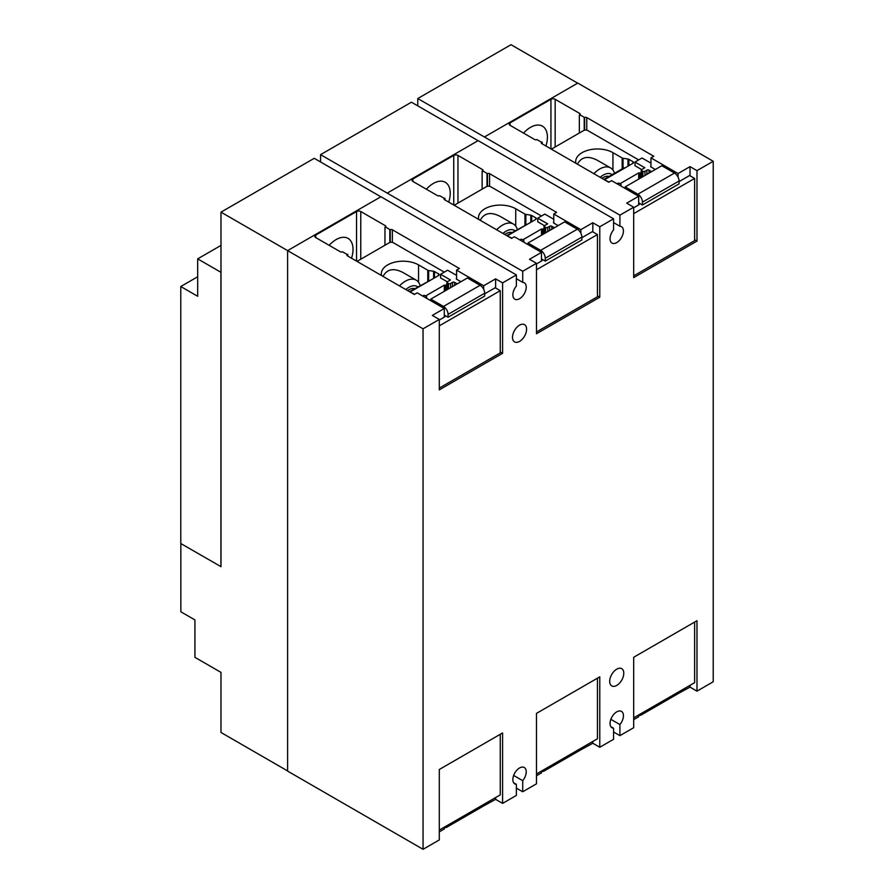 <?xml version="1.0" encoding="UTF-8"?>
<svg xmlns="http://www.w3.org/2000/svg" width="894" height="894" viewBox="0 0 894 894"><rect width="100%" height="100%" fill="white"/><g stroke="black" fill="none" stroke-linecap="round" stroke-linejoin="round"><path stroke-width="1.34" d="M527.426 224.226L506.663 235.569M624.627 168.117L624.068 167.781L603.863 179.448M430.237 280.336L409.474 291.679M592.811 222.751L599.785 226.774L599.785 297.199L536.489 333.741L536.489 263.317L529.516 259.294L541.485 252.387L514.385 236.742L511.547 238.385L444.519 199.686A1.497 0.86 180 0 1 444.083 199.071A1.497 0.86 180 0 1 444.519 198.468L439.636 195.663A1.497 0.86 180 0 1 437.524 195.663L412.883 181.437A2.984 1.721 180 0 1 412.011 180.219A2.984 1.721 180 0 1 412.883 179.001L453.739 155.411A2.984 1.721 180 0 1 457.963 155.411L482.604 169.637A1.497 0.86 180 0 1 483.039 170.251A1.497 0.86 180 0 1 482.604 170.855L487.465 173.671A1.497 0.86 180 0 1 489.577 173.671L556.604 212.37L553.766 214.012L580.854 229.657L592.811 222.751L592.811 231.881M580.854 229.657L580.854 233.2M553.766 214.012L553.766 223.064M487.018 173.928L487.018 186.399M482.145 171.123L482.145 189.137M426.36 189.215A23.903 13.801 -60 0 1 445.268 182.287A23.903 13.801 -60 0 1 450.218 193.227A23.903 13.801 -60 0 1 448.721 202.111M444.966 198.211L444.966 199.943M541.485 252.387L541.485 261.037M478.055 140.66L411.43 102.195L320.577 154.651L522.711 271.273L522.711 282.359A9.465 5.465 -60 0 1 524.275 282.795A9.465 5.465 -60 0 1 526.231 287.13A9.465 5.465 -60 0 1 522.107 296.652A9.465 5.465 -60 0 1 514.81 299.188A9.465 5.465 -60 0 1 512.854 294.852A9.465 5.465 -60 0 1 516.374 286.024L516.374 274.927L380.933 196.736L287.611 250.611L287.611 771.109L423.052 849.3L423.052 328.813L439.3 319.437L432.327 315.403L444.284 308.497L417.196 292.863L414.358 294.495L347.33 255.796A1.497 0.86 180 0 1 346.894 255.192A1.497 0.86 180 0 1 347.33 254.578L342.447 251.773A1.497 0.86 180 0 1 340.335 251.773L315.694 237.547A2.984 1.721 180 0 1 314.822 236.329A2.984 1.721 180 0 1 315.694 235.111L356.55 211.52A2.984 1.721 180 0 1 360.774 211.52L385.415 225.746A1.497 0.86 180 0 1 385.85 226.361A1.497 0.86 180 0 1 385.415 226.975L390.265 229.792A1.497 0.86 180 0 1 392.377 229.792L459.404 268.491L456.566 270.122L483.665 285.767L495.622 278.861L495.622 288.002M599.785 226.774L613.563 218.818L478.134 140.626L387.27 193.082M690.012 166.63L696.985 170.653L696.985 241.089L633.69 277.632L633.69 207.207L626.716 203.173L638.674 196.267L611.585 180.633L608.747 182.264L541.719 143.576A1.497 0.86 180 0 1 541.283 142.962A1.497 0.86 180 0 1 541.719 142.347L536.836 139.553A1.497 0.86 180 0 1 534.724 139.553L510.083 125.328A2.984 1.721 180 0 1 509.2 124.098A2.984 1.721 180 0 1 510.083 122.88L550.939 99.301A2.984 1.721 180 0 1 555.163 99.301L579.804 113.527A1.497 0.86 180 0 1 580.24 114.13A1.497 0.86 180 0 1 579.804 114.745L584.654 117.561A1.497 0.86 180 0 1 586.766 117.561L653.793 156.26L650.955 157.892L678.054 173.537L690.012 166.63L690.012 175.772M678.054 173.537L678.054 177.09M650.955 157.892L650.955 166.954M584.207 117.818L584.207 130.289M579.346 115.002L579.346 133.016M523.549 133.094A23.903 13.801 -60 0 1 542.457 126.166A23.903 13.801 -60 0 1 547.407 137.117A23.903 13.801 -60 0 1 545.921 146.001M542.166 142.09L542.166 143.833M638.674 196.267L638.674 204.916M483.665 285.767L483.665 289.321M456.566 270.122L456.566 279.185M389.818 230.049L389.818 242.52M384.956 227.232L384.956 245.247M329.16 245.325A23.903 13.801 -60 0 1 348.068 238.396A23.903 13.801 -60 0 1 353.018 249.348A23.903 13.801 -60 0 1 351.532 258.221M347.777 254.321L347.777 256.053M444.284 308.497L444.284 317.147M541.485 771.086L541.485 772.874L536.489 775.757M423.052 849.3L439.3 839.924L439.3 769.488L502.596 732.946L502.596 803.382L516.374 795.425L516.374 784.34A9.465 5.465 -60 0 1 514.81 783.893A9.465 5.465 -60 0 1 512.854 779.568A9.465 5.465 -60 0 1 516.978 770.036A9.465 5.465 -60 0 1 524.275 767.51A9.465 5.465 -60 0 1 526.231 771.835A9.465 5.465 -60 0 1 522.711 780.674L522.711 791.76L536.489 783.803L536.489 713.378L599.785 676.836L599.785 747.261L592.811 743.238L580.564 749.977M592.811 743.238L592.811 741.45M444.284 827.196L444.284 828.995L439.3 831.867M502.596 803.382L495.622 799.348L483.375 806.086M495.622 799.348L495.622 797.56M516.374 278.704L522.711 282.359M320.577 161.97L320.577 154.651M599.785 297.199L597.438 295.847M522.711 271.273L536.489 263.317M613.563 222.584L619.911 226.249A9.465 5.465 -60 0 1 621.464 226.685A9.465 5.465 -60 0 1 623.431 231.021A9.465 5.465 -60 0 1 619.296 240.542A9.465 5.465 -60 0 1 612.01 243.079A9.465 5.465 -60 0 1 610.043 238.743A9.465 5.465 -60 0 1 613.563 229.903L613.563 218.818M417.766 105.861L417.766 98.541L619.911 215.163L619.911 226.249M696.985 241.089L694.638 239.726M619.911 215.163L633.69 207.207M696.985 170.653L713.222 161.278L577.792 83.086L484.47 136.961M380.866 196.781L314.241 158.316L220.986 212.146L423.052 328.813M495.622 278.861L502.596 282.884L502.596 353.32L439.3 389.862L439.3 319.437M502.596 353.32L500.249 351.957M502.596 282.884L516.374 274.927M623.777 673.227A9.957 5.755 -60 0 1 619.43 683.251A9.957 5.755 -60 0 1 611.753 685.921A9.957 5.755 -60 0 1 609.697 681.362A9.957 5.755 -60 0 1 614.044 671.338A9.957 5.755 -60 0 1 621.721 668.667A9.957 5.755 -60 0 1 623.777 673.227M526.588 329.216A9.957 5.755 -60 0 1 522.241 339.239A9.957 5.755 -60 0 1 514.564 341.91A9.957 5.755 -60 0 1 512.497 337.351A9.957 5.755 -60 0 1 516.844 327.327A9.957 5.755 -60 0 1 524.521 324.656A9.957 5.755 -60 0 1 526.588 329.216M522.711 791.76L516.374 788.106M610.848 726.643L613.563 728.219L613.563 739.304L599.785 747.261M577.647 83.164L511.022 44.7L417.766 98.541M287.611 770.941L220.986 732.477L220.986 672.377L194.926 657.336L194.926 619.922L180.845 611.787L180.845 543.552M220.986 212.146L220.986 566.651L180.778 543.518L180.778 286.527L197.675 276.76M713.222 161.278L713.222 681.764L696.985 691.151L690.012 687.117L690.012 685.329M613.563 728.219A9.465 5.465 -60 0 1 612.01 727.783A9.465 5.465 -60 0 1 610.043 723.447A9.465 5.465 -60 0 1 614.178 713.926A9.465 5.465 -60 0 1 621.464 711.389A9.465 5.465 -60 0 1 623.431 715.725A9.465 5.465 -60 0 1 619.911 724.565L619.911 735.65L633.69 727.694L633.69 657.269L696.985 620.715L696.985 691.151M690.012 687.117L678.054 693.655M633.69 719.636L638.674 716.764L638.674 714.976M522.711 780.674L513.648 775.444M619.911 724.565L610.848 719.324M619.911 735.65L613.563 731.985M513.648 782.764L516.374 784.34M220.986 245.414L197.675 258.869L197.675 296.283L180.778 286.527M197.675 258.869L220.919 272.29L220.919 566.695M642.395 712.82A6.47 3.732 60 0 1 641.099 715.032A6.47 3.732 60 0 1 638.674 715.088M641.099 715.032L677.73 693.878A6.47 3.732 -120 0 0 679.015 691.677M694.638 622.079L694.638 682.67L633.69 717.848M545.195 768.941A6.47 3.732 60 0 1 543.91 771.142A6.47 3.732 60 0 1 541.485 771.209M543.91 771.142L580.53 749.999A6.47 3.732 -120 0 0 581.826 747.797M597.438 678.188L597.438 738.779L536.489 773.969M448.006 825.05A6.47 3.732 60 0 1 446.721 827.252A6.47 3.732 60 0 1 444.284 827.319M446.721 827.252L483.341 806.109A6.47 3.732 -120 0 0 484.626 803.907M500.249 734.309L500.249 794.889L439.3 830.079M601.964 178.353A13.857 8.001 -60 0 1 603.215 177.537A13.857 8.001 -60 0 1 609.116 176.42M600.176 177.314A16.83 9.722 -60 0 1 612.189 174.643M633.69 275.844L694.638 240.654L694.638 178.442L689.587 175.526L679.071 181.605M642.44 204.994L679.071 183.851L679.071 181.001A6.47 3.732 -120 0 0 674.489 173.067L661.817 165.748L625.185 186.902L637.869 194.221A6.47 3.732 60 0 1 642.44 202.145L642.44 204.994L638.674 202.815M593.873 173.682A21.814 12.594 -60 0 1 610.602 167.927A21.814 12.594 -60 0 1 614.502 173.302M655.336 169.491L651.111 167.055A1.497 0.86 180 0 1 650.676 166.44A1.497 0.86 180 0 1 650.955 165.938M633.69 213.632L694.638 178.442M638.674 203.463L638.875 203.586A1.497 0.86 180 0 1 639.311 204.19A1.497 0.86 180 0 1 638.875 204.804L633.69 207.799M620.145 185.572L620.615 185.315A1.497 0.86 0 0 0 621.051 184.7A1.497 0.86 0 0 0 620.615 184.097L619.263 183.315A0.995 0.57 0 0 0 617.855 183.315L617.039 183.784M650.955 163.144L642.015 157.981L634.975 162.049L644.831 167.737L641.523 169.648A0.995 0.57 0 0 0 641.523 170.463L642.864 171.246A1.497 0.86 0 0 0 644.976 171.246L646.887 170.139A1.497 0.86 180 0 1 648.999 170.139L651.603 171.648M625.185 188.489L625.185 186.902M577.401 164.172C581.446 156.741 588.151 155.467 597.505 160.372L610.602 167.927M609.082 182.074L604.344 179.728M575.904 163.311A21.814 12.594 180 0 1 575.691 161.568A21.814 12.594 180 0 1 589.157 149.935A21.814 12.594 180 0 1 612.938 152.662L622.157 157.981A1.989 1.151 0 0 0 623.051 158.283L627.979 159.043A1.989 1.151 180 0 1 628.873 159.344L632.941 161.691A1.989 1.151 180 0 1 633.522 162.496A1.989 1.151 180 0 1 632.941 163.311L604.757 179.582M634.975 162.049L634.975 165.703L641.668 169.569M638.674 159.914L587.827 130.558A2.984 1.721 0 0 0 583.603 130.558L551.386 149.153M619.978 183.728L638.707 172.911L638.707 179.091M638.707 172.911L639.914 172.911A1.196 0.693 0 0 0 640.752 172.71L641.233 172.43M504.775 234.463A13.857 8.001 -60 0 1 506.026 233.658A13.857 8.001 -60 0 1 511.927 232.529M502.976 233.435A16.83 9.722 -60 0 1 515 230.753M536.489 331.953L597.438 296.774L597.438 234.552L592.398 231.635L581.871 237.715M545.251 261.104L581.871 239.961L581.871 237.111A6.47 3.732 -120 0 0 577.3 229.188L564.617 221.868L527.996 243.012L540.669 250.331A6.47 3.732 60 0 1 545.251 258.265L545.251 261.104L541.485 258.925M496.684 229.792A21.814 12.594 -60 0 1 513.402 224.036A21.814 12.594 -60 0 1 517.313 229.423M558.135 225.612L553.911 223.165A1.497 0.86 180 0 1 553.475 222.561A1.497 0.86 180 0 1 553.766 222.047M536.489 269.742L597.438 234.552M541.485 259.584L541.686 259.696A1.497 0.86 180 0 1 542.122 260.31A1.497 0.86 180 0 1 541.686 260.914L536.489 263.92M522.956 241.693L523.415 241.425A1.497 0.86 0 0 0 523.85 240.821A1.497 0.86 0 0 0 523.415 240.207L522.074 239.424A0.995 0.57 0 0 0 520.666 239.424L519.85 239.894M553.766 219.265L544.815 214.091L537.786 218.158L547.642 223.858L544.323 225.769A0.995 0.57 0 0 0 544.323 226.584L545.675 227.355A1.497 0.86 0 0 0 547.787 227.355L549.687 226.26A1.497 0.86 180 0 1 551.799 226.26L554.403 227.769M527.996 244.598L527.996 243.012M480.212 220.293C484.246 212.85 490.951 211.587 500.316 216.482L513.402 224.036M511.882 238.184L507.155 235.848M478.715 219.421A21.814 12.594 180 0 1 478.502 217.678A21.814 12.594 180 0 1 491.968 206.045A21.814 12.594 180 0 1 515.737 208.771L524.968 214.102A1.989 1.151 0 0 0 525.851 214.392L530.79 215.163A1.989 1.151 180 0 1 531.684 215.454L535.741 217.801A1.989 1.151 180 0 1 536.322 218.617A1.989 1.151 180 0 1 535.741 219.432L507.568 235.692M537.786 218.158L537.786 221.824L544.468 225.679M541.473 216.024L490.627 186.678A2.984 1.721 0 0 0 486.403 186.678L454.197 205.274M522.789 239.838L541.518 229.02L541.518 235.2M541.518 229.02L542.714 229.02A1.196 0.693 0 0 0 543.563 228.819L544.033 228.551M407.575 290.584A13.857 8.001 -60 0 1 408.826 289.768A13.857 8.001 -60 0 1 414.727 288.639M405.787 289.544A16.83 9.722 -60 0 1 417.8 286.873M439.3 388.074L500.249 352.884L500.249 290.673L495.198 287.756L484.682 293.824M448.062 317.225L484.682 296.082L484.682 293.232A6.47 3.732 -120 0 0 480.1 285.298L467.428 277.978L430.796 299.121L443.48 306.441A6.47 3.732 60 0 1 448.062 314.375L448.062 317.225L444.284 315.046M399.484 285.912A21.814 12.594 -60 0 1 416.213 280.157A21.814 12.594 -60 0 1 420.124 285.532M460.946 281.722L456.722 279.286A1.497 0.86 180 0 1 456.286 278.671A1.497 0.86 180 0 1 456.566 278.168M439.3 325.852L500.249 290.673M444.284 315.694L444.486 315.817A1.497 0.86 180 0 1 444.933 316.42A1.497 0.86 180 0 1 444.486 317.035L439.3 320.03M425.767 297.803L426.226 297.546A1.497 0.86 0 0 0 426.661 296.931A1.497 0.86 0 0 0 426.226 296.316L424.873 295.545A0.995 0.57 0 0 0 423.465 295.545L422.661 296.015M456.566 275.374L447.626 270.212L440.586 274.279L450.442 279.967L447.134 281.878A0.995 0.57 0 0 0 447.134 282.694L448.475 283.476A1.497 0.86 0 0 0 450.587 283.476L452.498 282.37A1.497 0.86 180 0 1 454.61 282.37L457.214 283.879M430.796 300.719L430.796 299.121M383.023 276.402C387.057 268.971 393.762 267.697 403.127 272.592L416.213 280.157M414.693 294.305L409.955 291.958M381.514 275.542A21.814 12.594 180 0 1 381.313 273.799A21.814 12.594 180 0 1 394.779 262.154A21.814 12.594 180 0 1 418.548 264.892L427.768 270.212A1.989 1.151 0 0 0 428.662 270.513L433.601 271.273A1.989 1.151 180 0 1 434.484 271.575L438.552 273.91A1.989 1.151 180 0 1 439.133 274.726A1.989 1.151 180 0 1 438.552 275.542L410.368 291.813M440.586 274.279L440.586 277.933L447.279 281.8M444.284 272.145L393.438 242.788A2.984 1.721 0 0 0 389.214 242.788L357.008 261.383M425.589 295.959L444.329 285.141L444.329 291.321M444.329 285.141L445.525 285.141A1.196 0.693 0 0 0 446.363 284.94L446.844 284.661M489.577 173.671L489.577 186.276M487.465 173.671L487.465 186.276M482.604 169.637L482.604 170.855M457.963 155.411L457.963 203.094M453.739 155.411L453.739 205.005M412.883 179.001L412.883 181.437M444.519 198.468L444.519 199.686M586.766 117.561L586.766 130.166M584.654 117.561L584.654 130.166M579.804 113.527L579.804 114.745M555.163 99.301L555.163 146.974M550.939 99.301L550.939 148.896M510.083 122.88L510.083 125.328M541.719 142.347L541.719 143.576M392.377 229.792L392.377 242.397M390.265 229.792L390.265 242.397M385.415 225.746L385.415 226.975M360.774 211.52L360.774 259.204M356.55 211.52L356.55 261.126M315.694 235.111L315.694 237.547M347.33 254.578L347.33 255.796M637.869 194.221L674.489 173.067M642.44 202.145L679.071 181.001M638.875 203.586L638.875 204.804M648.999 170.139L648.999 173.157M646.887 170.139L646.887 174.375M644.976 171.246L644.976 175.47M642.864 171.246L642.864 176.688M641.523 170.463L641.523 177.47M612.938 152.662L612.938 170.039M622.157 157.981L622.157 168.888M623.051 158.283L623.051 168.374M627.979 159.043L627.979 166.172M628.873 159.344L628.873 165.658M632.941 161.691L632.941 163.311M639.914 172.911L639.914 178.398M640.752 172.71L640.752 177.906M540.669 250.331L577.3 229.188M545.251 258.265L581.871 237.111M541.686 259.696L541.686 260.914M551.799 226.26L551.799 229.266M549.687 226.26L549.687 230.484M547.787 227.355L547.787 231.591M545.675 227.355L545.675 232.809M544.323 226.584L544.323 233.58M515.737 208.771L515.737 226.148M524.968 214.102L524.968 224.997M525.851 214.392L525.851 224.483M530.79 215.163L530.79 222.282M531.684 215.454L531.684 221.768M535.741 217.801L535.741 219.432M542.714 229.02L542.714 234.507M543.563 228.819L543.563 234.027M443.48 306.441L480.1 285.298M448.062 314.375L484.682 293.232M444.486 315.817L444.486 317.035M454.61 282.37L454.61 285.387M452.498 282.37L452.498 286.605M450.587 283.476L450.587 287.7M448.475 283.476L448.475 288.918M447.134 282.694L447.134 289.701M418.548 264.892L418.548 282.269M427.768 270.212L427.768 281.118M428.662 270.513L428.662 280.604M433.601 271.273L433.601 278.403M434.484 271.575L434.484 277.889M438.552 273.91L438.552 275.542M445.525 285.141L445.525 290.628M446.363 284.94L446.363 290.137M621.051 184.7L621.051 186.097M641.233 170.061L641.233 177.638M523.85 240.821L523.85 242.207M544.033 226.171L544.033 233.747M426.661 296.931L426.661 298.328M446.844 282.292L446.844 289.868"/></g></svg>
